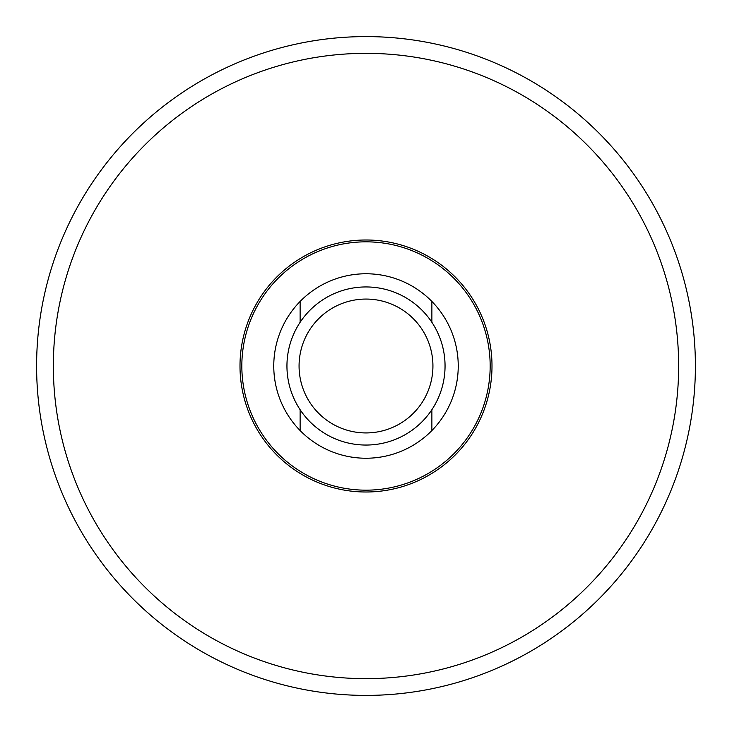 <?xml version="1.0" encoding="UTF-8"?>
<svg xmlns="http://www.w3.org/2000/svg" width="732" height="732" viewBox="0 0 732 732"><rect width="100%" height="100%" fill="white"/><g stroke="black" fill="none" stroke-linecap="round" stroke-linejoin="round"><path stroke-width="1.1" d="M366 36.6A329.4 329.4 0 0 1 651.27 530.7A329.4 329.4 0 0 1 80.73 530.7A329.4 329.4 0 0 1 366 36.6A329.4 329.4 0 0 1 651.27 530.7A329.4 329.4 0 0 1 80.73 530.7A329.4 329.4 0 0 1 366 36.6M431.88 322.3L431.88 301.447A92.232 92.232 0 0 0 300.12 301.447L300.12 322.3M300.12 301.447A92.232 92.232 0 0 0 300.12 430.553A92.232 92.232 0 0 0 431.88 430.553A92.232 92.232 0 0 0 431.88 301.447M366 286.944A79.056 79.056 0 0 1 434.46 405.528A79.056 79.056 0 0 1 297.54 405.528A79.056 79.056 0 0 1 366 286.944M366 299.068A66.932 66.932 0 0 1 423.965 399.462A66.932 66.932 0 0 1 308.035 399.462A66.932 66.932 0 0 1 366 299.068M431.88 430.553L431.88 409.7M300.12 409.7L300.12 430.553M366 53.344A312.656 312.656 0 0 1 636.767 522.328A312.656 312.656 0 0 1 95.233 522.328A312.656 312.656 0 0 1 366 53.344M366 239.995A126.005 126.005 0 0 1 475.123 428.998A126.005 126.005 0 0 1 256.877 428.998A126.005 126.005 0 0 1 366 239.995M366 241.835A124.165 124.165 0 0 1 473.531 428.083A124.165 124.165 0 0 1 258.469 428.083A124.165 124.165 0 0 1 366 241.835"/></g></svg>
